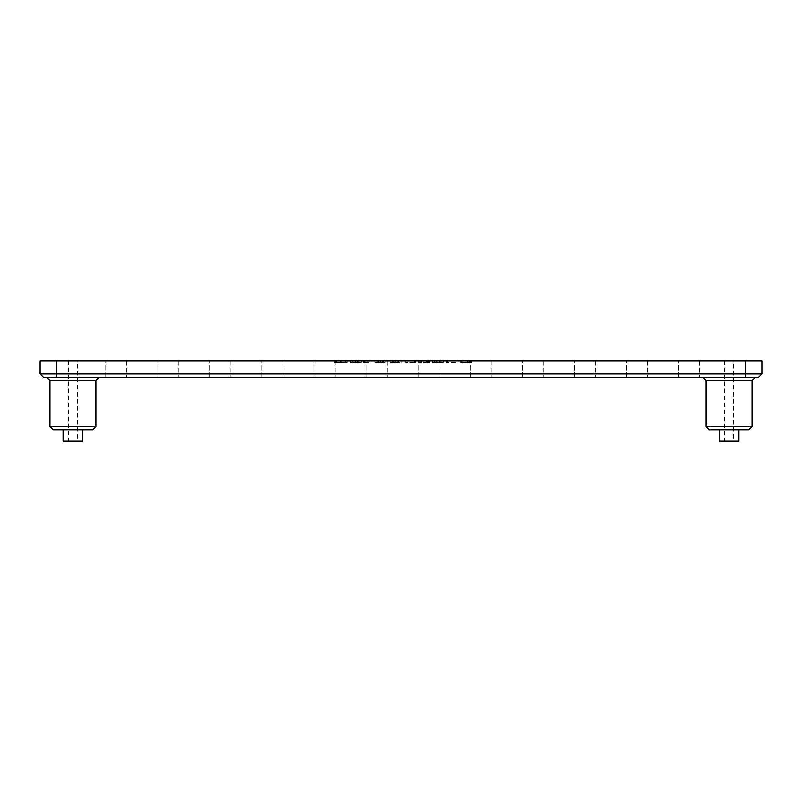 <?xml version="1.0" encoding="UTF-8"?>
<svg xmlns="http://www.w3.org/2000/svg" width="802" height="802" viewBox="0 0 802 802"><rect width="100%" height="100%" fill="white"/><g stroke="black" fill="none" stroke-linecap="round" stroke-linejoin="round"><path stroke-width="0.6" stroke-dasharray="4.01 3.01" d="M56.501 360.81L40.1 360.81L40.1 373.933L761.9 373.933L761.9 360.81L56.501 360.81L56.501 377.211L43.378 377.211L40.1 373.933M336.409 360.81L347.306 360.81L336.409 360.81L336.409 362.454L334.274 362.454L347.306 362.454L336.409 362.454L343.958 362.454L336.409 362.454L336.409 360.81L336.409 362.454L336.409 360.81L343.958 360.81L336.409 360.81M355.727 360.81L350.434 360.81L355.727 360.81L355.727 362.454L361.161 362.454L350.203 362.454L355.727 362.454M350.203 360.81L350.203 362.454M361.161 360.81L361.161 362.454M367.757 360.81L363.356 360.81L367.757 360.81L367.757 362.454L369.862 362.454L363.356 362.454L367.757 362.454L367.757 360.81L367.757 362.454M377.1 360.81L374.925 360.81L377.1 360.81L377.1 362.454L374.925 362.454L385.852 362.454L377.1 362.454M376.81 360.81L385.852 360.81L376.81 360.81L376.81 362.454M392.399 360.81L390.223 360.81L392.399 360.81L392.399 362.454L390.223 362.454L401.15 362.454L392.399 362.454M392.108 360.81L395.717 360.81L392.108 360.81L392.108 362.454M399.286 360.81L395.757 360.81L401.15 360.81L399.286 360.81L399.286 362.454M419.677 360.81L426.534 360.81L419.677 360.81L419.677 362.454L418.554 362.454L429.461 362.454L419.677 362.454M427.326 360.81L426.534 360.81L427.326 360.81L427.326 362.454M419.847 360.81L429.461 360.81L419.847 360.81L419.847 362.454M437.892 360.81L432.368 360.81L437.892 360.81L437.892 362.454L443.326 362.454L432.368 362.454L437.892 362.454M405.902 360.81L415.667 360.81L404.789 360.81L405.902 360.81L405.902 362.454L415.667 362.454L405.902 362.454M462.022 360.81L471.566 360.81L462.022 360.81L462.022 362.454L460.729 362.454L471.566 362.454L462.022 362.454M447.356 360.81L457.12 360.81L446.243 360.81L447.356 360.81L447.356 362.454L457.12 362.454L447.356 362.454M77.343 360.81L68.481 360.81L77.343 360.81L77.343 441.19L68.481 441.19L77.343 441.19M126.716 360.81L105.714 360.81L126.716 360.81L126.716 377.211L105.714 377.211L126.716 377.211L126.716 360.81M178.796 360.81L157.793 360.81L178.796 360.81L178.796 377.211L157.793 377.211L178.796 377.211L178.796 360.81M230.866 360.81L209.873 360.81L230.866 360.81L230.866 377.211L209.873 377.211L230.866 377.211L230.866 360.81M282.946 360.81L261.953 360.81L282.946 360.81L282.946 377.211L261.953 377.211L282.946 377.211L282.946 360.81M335.025 360.81L314.023 360.81L335.025 360.81L335.025 377.211L314.023 377.211L335.025 377.211L335.025 360.81M387.105 360.81L366.103 360.81L387.105 360.81L387.105 377.211L366.103 377.211L387.105 377.211L387.105 360.81M439.175 360.81L418.183 360.81L439.175 360.81L439.175 377.211L418.183 377.211L439.175 377.211L439.175 360.81M491.255 360.81L470.253 360.81L491.255 360.81L491.255 377.211L470.253 377.211L491.255 377.211L491.255 360.81M543.335 360.81L522.333 360.81L543.335 360.81L543.335 377.211L522.333 377.211L543.335 377.211L543.335 360.81M733.519 360.81L724.657 360.81L733.519 360.81L733.519 441.19L724.657 441.19L733.519 441.19M595.405 360.81L574.412 360.81L595.405 360.81L595.405 377.211L574.412 377.211L595.405 377.211L595.405 360.81M647.485 360.81L626.492 360.81L647.485 360.81L647.485 377.211L626.492 377.211L647.485 377.211L647.485 360.81M699.565 360.81L678.562 360.81L699.565 360.81L699.565 377.211L678.562 377.211L699.565 377.211L699.565 360.81M46.666 377.211L99.157 377.211L46.666 377.211M702.843 377.211L755.334 377.211L702.843 377.211L706.121 380.499L752.055 380.499L752.055 426.423L748.777 429.712L709.409 429.712L706.121 426.423L752.055 426.423M761.9 373.933L758.622 377.211L56.501 377.211M334.274 360.81L334.274 362.454L334.274 360.81M347.306 360.81L347.306 362.454M369.862 360.81L369.862 362.454L369.862 360.81M363.356 360.81L363.356 362.454M374.925 360.81L374.925 362.454M385.822 360.81L385.822 362.454M383.637 360.81L383.637 362.454M385.852 360.81L385.852 362.454L385.852 360.81M390.223 360.81L390.223 362.454M401.12 360.81L401.12 362.454M398.935 360.81L398.935 362.454M401.15 360.81L401.15 362.454L401.15 360.81M418.554 360.81L418.554 362.454L418.564 360.81M429.461 360.81L429.461 362.454M421.501 360.81L421.501 362.454M429.441 360.81L429.441 362.454M443.326 360.81L443.326 362.454M432.368 360.81L432.368 362.454M415.667 360.81L415.667 362.454M404.789 360.81L404.789 362.454M460.729 360.81L460.729 362.454L460.729 360.81M462.794 360.81L462.794 362.454L462.794 360.81M471.566 360.81L471.566 362.454L471.566 360.81M457.12 360.81L457.12 362.454M446.243 360.81L446.243 362.454M105.714 377.211L105.714 360.81L105.714 377.211M157.793 377.211L157.793 360.81L157.793 377.211M209.873 377.211L209.873 360.81L209.873 377.211M261.953 377.211L261.953 360.81L261.953 377.211M314.023 377.211L314.023 360.81L314.023 377.211M366.103 377.211L366.103 360.81L366.103 377.211M418.183 377.211L418.183 360.81L418.183 377.211M470.253 377.211L470.253 360.81L470.253 377.211M522.333 377.211L522.333 360.81L522.333 377.211M574.412 377.211L574.412 360.81L574.412 377.211M626.492 377.211L626.492 360.81L626.492 377.211M678.562 377.211L678.562 360.81L678.562 377.211M49.945 426.423L49.945 380.499L95.879 380.499L95.879 426.423L92.591 429.712L53.223 429.712L49.945 426.423L95.879 426.423M755.334 377.211L752.055 380.499M345.231 362.454L343.948 362.454L345.231 362.454L345.231 360.81L343.948 360.81L345.231 360.81M352.339 360.81L359.005 360.81L355.657 360.81L355.637 362.454L352.339 362.454L358.805 362.454L355.657 362.454L355.657 360.81L352.339 360.81L352.339 362.454M359.005 362.454L359.005 360.81M380.338 362.454L383.707 362.454L380.338 362.454L380.338 360.81L377 360.81L377 362.454L377 360.81L383.707 360.81L383.707 362.454L383.707 360.81L380.338 360.81L380.359 362.454M377.02 360.81L383.757 360.81L378.073 360.81L378.073 362.454L380.308 362.454L378.073 362.454L378.073 360.81L377.02 360.81L377.02 362.454M382.614 362.454L380.288 362.454L383.757 362.454L382.614 362.454L382.614 360.81M395.637 362.454L392.298 362.454L397.982 362.454L395.637 362.454L395.637 360.81L392.298 360.81L392.298 362.454L392.298 360.81L397.982 360.81L395.637 360.81L395.657 362.454M399.005 362.454L397.972 362.454L399.005 362.454L399.005 360.81L397.972 360.81L399.005 360.81L399.005 362.454M392.318 360.81L399.055 360.81L393.371 360.81L393.371 362.454L395.607 362.454L393.371 362.454L393.371 360.81L392.318 360.81L392.318 362.454M397.912 362.454L395.587 362.454L399.055 362.454L397.912 362.454L397.912 360.81M434.504 360.81L441.17 360.81L437.822 360.81L437.822 362.454L434.504 362.454L440.97 362.454L437.822 362.454L437.842 360.81L434.504 360.81L434.504 362.454M441.17 362.454L441.17 360.81M467.015 362.454L462.764 362.454L467.015 362.454L467.015 360.81L469.501 360.81L469.501 362.454L469.501 360.81L462.764 360.81L462.764 362.454L462.764 360.81L467.015 360.81M63.067 441.19L82.756 441.19L82.756 429.712L63.067 429.712L63.067 441.19M719.244 441.19L738.933 441.19L738.933 429.712L719.244 429.712L719.244 441.19M706.121 380.499L706.121 426.423M383.757 360.81L383.757 362.454M382.875 360.81L382.875 362.454M399.055 360.81L399.055 362.454M398.173 360.81L398.173 362.454M63.067 429.712L82.756 429.712M719.244 429.712L738.933 429.712M745.499 360.81L745.499 377.211M335.336 360.81L335.336 362.454M335.457 360.81L335.457 362.454M341.05 360.81L341.05 362.454M345.692 360.81L345.692 362.454M346.183 360.81L346.183 362.454M341.211 360.81L341.211 362.454L341.211 360.81M358.745 360.81L358.745 362.454M360.97 360.81L360.97 362.454L360.96 360.81M358.805 360.81L358.805 362.454M355.677 360.81L355.677 362.454M352.559 360.81L352.559 362.454L352.589 360.81M350.434 360.81L350.434 362.454L350.444 360.81M352.439 360.81L352.439 362.454M368.78 360.81L368.78 362.454M368.82 360.81L368.82 362.454M365.241 360.81L365.241 362.454M364.459 360.81L364.459 362.454M363.777 360.81L363.777 362.454M376.87 360.81L376.87 362.454M380.419 360.81L380.419 362.454M383.105 360.81L383.105 362.454M383.988 360.81L383.988 362.454M380.459 360.81L380.459 362.454M392.168 360.81L392.168 362.454M395.717 360.81L395.717 362.454L395.757 360.81M398.404 360.81L398.404 362.454M418.814 360.81L418.814 362.454M420.91 360.81L420.91 362.454M424.017 360.81L424.017 362.454M428.318 360.81L428.318 362.454M428.509 360.81L428.509 362.454M428.348 360.81L428.348 362.454M428.248 360.81L428.248 362.454M418.754 360.81L418.754 362.454M426.534 360.81L426.534 362.454L426.534 360.81M423.947 360.81L423.947 362.454M420.689 360.81L420.689 362.454M440.91 360.81L440.91 362.454M443.135 360.81L443.135 362.454M443.125 360.81L443.125 362.454M440.97 360.81L440.97 362.454M434.724 360.81L434.724 362.454L434.754 360.81M432.599 360.81L432.599 362.454M432.609 360.81L432.609 362.454M434.604 360.81L434.604 362.454M414.624 360.81L414.624 362.454M414.554 360.81L414.554 362.454M405.862 360.81L405.862 362.454M461.721 360.81L461.721 362.454M467.566 360.81L467.566 362.454M470.744 360.81L470.744 362.454M470.313 360.81L470.313 362.454M467.215 360.81L467.215 362.454M456.077 360.81L456.077 362.454M456.007 360.81L456.007 362.454M447.315 360.81L447.315 362.454M340.599 360.81L340.599 362.454M343.948 360.81L343.948 362.454L343.958 360.81M354.233 360.81L354.233 362.454M357.101 360.81L357.101 362.454M357.371 360.81L357.371 362.454M353.903 360.81L353.903 362.454M352.469 360.81L352.469 362.454M382.674 360.81L382.674 362.454M382.684 360.81L382.684 362.454M378.263 360.81L378.263 362.454M380.288 360.81L380.288 362.454L380.308 360.81M377.752 360.81L377.752 362.454M397.972 360.81L397.972 362.454L397.982 360.81M393.561 360.81L393.561 362.454M395.587 360.81L395.587 362.454L395.607 360.81M393.05 360.81L393.05 362.454M436.398 360.81L436.398 362.454M439.265 360.81L439.265 362.454M439.536 360.81L439.536 362.454M437.802 360.81L437.802 362.454M436.067 360.81L436.067 362.454M434.634 360.81L434.634 362.454M467.135 360.81L467.135 362.454M468.839 360.81L468.839 362.454M68.481 360.81L68.481 441.19M724.657 360.81L724.657 441.19"/><path stroke-width="1.2" d="M745.499 360.81L40.1 360.81L40.1 373.933L761.9 373.933L761.9 360.81L745.499 360.81L745.499 377.211L758.622 377.211L761.9 373.933M745.499 377.211L43.378 377.211L40.1 373.933M95.879 426.423L95.879 380.499L99.157 377.211L95.879 380.499L49.945 380.499L46.666 377.211L49.945 380.499L49.945 426.423L53.223 429.712L92.591 429.712L95.879 426.423L49.945 426.423M702.843 377.211L706.121 380.499L706.121 426.423L709.409 429.712L748.777 429.712L752.055 426.423L706.121 426.423M755.334 377.211L752.055 380.499L706.121 380.499M82.756 429.712L82.756 441.19L63.067 441.19L63.067 429.712M738.933 429.712L738.933 441.19L719.244 441.19L719.244 429.712M752.055 380.499L752.055 426.423M56.501 360.81L56.501 377.211"/></g></svg>
